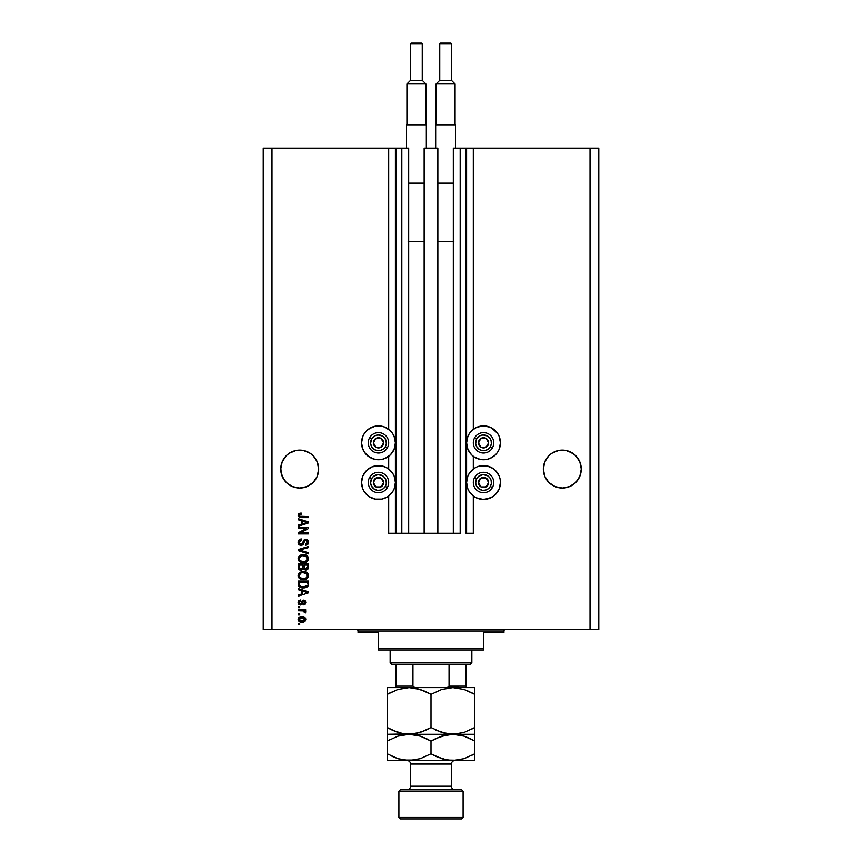 <?xml version="1.0" encoding="UTF-8"?>
<svg xmlns="http://www.w3.org/2000/svg" width="862" height="862" viewBox="0 0 862 862"><rect width="100%" height="100%" fill="white"/><g stroke="black" fill="none" stroke-linecap="round" stroke-linejoin="round"><path stroke-width="1.29" d="M388.697 533.266L388.697 495.995L388.697 533.266L395.41 533.266L395.41 148.135L388.697 148.135L388.697 429.319L388.697 148.135L271.993 148.135L271.993 629.54L590.007 629.54L590.007 148.135L466.59 148.135L466.59 533.266L466.008 533.266L466.008 148.135L453.315 148.135L453.315 533.266L453.315 148.135L460.179 148.135L460.179 533.266L460.179 148.135L466.008 148.135L466.008 533.266L473.303 533.266L473.303 495.995L473.303 533.266L466.59 533.266L466.59 148.135L466.008 148.135L473.303 148.135L473.303 429.319L473.303 148.135L590.007 148.135L590.007 629.54L598.767 629.54L598.767 148.135L598.767 629.54L271.993 629.54L271.993 148.135L263.233 148.135L263.233 629.54L263.233 148.135L395.992 148.135L395.992 533.266L395.41 533.266L395.41 148.135L395.992 148.135L395.992 533.266L401.821 533.266L401.821 148.135L395.992 148.135L401.821 148.135L401.821 533.266L408.685 533.266L408.685 148.135L401.821 148.135L408.685 148.135L408.685 533.266L424.147 533.266L424.147 148.135L437.853 148.135L437.853 533.266L424.147 533.266L424.147 148.135L437.853 148.135L437.853 533.266L460.179 533.266L388.697 533.266M388.697 469.003L388.697 456.31L388.697 469.003M473.303 469.003L473.303 456.31L473.303 469.003M303.392 450.47L310.245 453.304L313.121 455.664L317.227 461.816L318.671 469.079L317.227 476.33L313.121 482.483L306.969 486.599L303.402 487.676L299.707 488.043L292.444 486.599L286.292 482.483L282.186 476.33L280.743 469.079L282.186 461.816L286.292 455.664L289.169 453.304L286.292 455.664L289.169 453.304L296.011 450.47L292.444 451.559A18.964 18.964 0 0 0 286.281 455.675L282.186 461.816L280.829 467.215A18.964 18.964 0 0 0 280.829 467.226L280.743 469.079A18.964 18.964 0 0 1 299.707 450.115A18.964 18.964 0 0 1 318.671 469.079L318.584 467.226A18.964 18.964 0 0 0 318.584 467.215L317.227 461.816L315.47 458.541A18.964 18.964 0 0 0 315.481 458.541A18.964 18.964 0 0 0 315.46 458.519M313.132 455.675A18.964 18.964 0 0 0 296.011 450.47L303.402 450.47L310.245 453.304L313.121 455.664L317.227 461.816L318.671 469.079L317.227 476.33L313.121 482.483L306.969 486.599L299.707 488.043L292.444 486.599L286.292 482.483L283.943 479.606L281.109 472.775L280.829 467.215L282.186 461.816L286.292 455.664M546.54 458.519A18.964 18.964 0 0 0 546.53 458.541L544.773 461.816L543.416 467.215A18.964 18.964 0 0 0 543.416 467.226L543.329 469.079A18.964 18.964 0 0 1 562.293 450.115A18.964 18.964 0 0 1 581.257 469.079L581.171 467.226A18.964 18.964 0 0 0 581.171 467.215L579.814 461.816L578.057 458.541A18.964 18.964 0 0 0 578.046 458.519M565.978 450.47L572.831 453.304L575.708 455.664A18.964 18.964 0 0 0 548.868 455.675L546.53 458.541A18.964 18.964 0 0 0 546.508 458.562M558.598 450.47L551.755 453.304L548.878 455.664L551.755 453.304L558.598 450.47L565.989 450.47L569.556 451.559L575.708 455.664L578.057 458.541L579.814 461.816L581.257 469.079L579.814 476.33L575.708 482.483L569.556 486.599L562.293 488.043L555.031 486.599L548.878 482.483L544.773 476.33L543.329 469.079L544.773 461.816L548.878 455.664L551.755 453.304L558.598 450.47L565.989 450.47M575.708 455.664L579.814 461.816L580.891 465.372L581.257 469.079L579.814 476.33L575.708 482.483L572.831 484.843L569.556 486.599L562.293 488.043L555.031 486.599L551.755 484.843L548.878 482.483L544.773 476.33L543.329 469.079L543.696 465.372L544.773 461.816L548.878 455.664M292.444 451.559L296.011 450.47L292.444 451.559L296.011 450.47L303.402 450.47M491.491 427.897L497.589 433.414L499.152 436.344L500.445 442.82A16.928 16.928 0 0 1 483.517 459.737A16.928 16.928 0 0 1 466.59 442.82A16.928 16.928 0 0 1 483.517 425.893A16.928 16.928 0 0 1 500.445 442.82L499.152 449.296L497.589 452.216L495.488 454.78L489.993 458.455L486.814 459.414L480.22 459.414L474.111 456.882L471.546 454.78L467.883 449.296L466.59 442.82L467.883 436.344L469.445 433.414L471.546 430.849L476.029 427.638M478.604 498.689L474.111 496.566L469.445 491.9L467.883 488.969L466.59 482.494A16.928 16.928 0 0 1 483.517 465.577A16.928 16.928 0 0 1 500.445 482.494L500.294 484.703M366.512 430.849L369.076 428.748L375.185 426.216L381.78 426.216L384.958 427.186L390.454 430.849L392.555 433.414L394.117 436.344L395.41 442.82A16.928 16.928 0 0 1 378.483 459.737A16.928 16.928 0 0 1 361.555 442.82L362.848 436.344L364.41 433.414L366.512 430.849L370.994 427.638M383.396 466.299L387.889 468.422L392.555 473.098L394.117 476.018L395.41 482.494A16.928 16.928 0 0 1 378.483 499.421A16.928 16.928 0 0 1 361.555 482.494L362.848 476.018L366.512 470.533L372.007 466.859L380.692 465.717M569.556 451.559L572.831 453.304L569.556 451.559M298.252 528.492L306.376 528.492L298.252 528.492L298.252 527.425L308.456 527.425L308.456 528.557L300.321 532.867L308.456 532.867L308.456 533.923L298.252 533.923L298.252 532.791L306.376 528.492L298.252 532.791L298.252 533.923L308.456 533.923L308.456 532.867L300.321 532.867L308.456 528.557L308.456 527.425L298.252 527.425L298.252 528.492L298.252 527.425L308.456 527.425L308.456 528.557M301.086 545.592L298.888 544.665L298.155 542.995L298.327 541.034L300.224 539.192L301.56 538.965L301.7 540.021L299.47 541.53L299.394 543.232L300.31 544.385L302.217 544.019L303.693 540.248L305.256 539.278L307.853 540.075L308.585 542.5L307.777 544.45L305.547 545.334L305.407 544.267L306.883 543.707L307.4 542.047L306.764 540.625L304.965 540.463L303.133 544.687L301.086 545.592L303.532 544.019L304.739 540.625L305.773 540.291L307.4 542.23L305.407 544.267L305.547 545.334L308.596 542.198L305.794 539.235L301.053 544.536L299.308 542.467L301.7 540.021L301.56 538.965C299.394 539.095 298.252 540.237 298.112 542.381L301.28 545.592M301.053 550.484L308.456 552.757L308.456 553.857L298.252 550.646L298.252 549.547L308.456 546.497L308.456 547.585L299.437 550.042L308.456 552.757L308.456 553.857L308.456 552.757L299.437 550.042L308.456 547.585L308.456 546.497L298.252 549.547L298.252 550.646L298.252 549.547L308.456 546.497L308.456 547.585L299.437 550.042M298.123 558.878L299.717 555.645L298.112 558.662L298.521 556.949L300.515 555.182L303.693 554.622L306.829 555.505L308.294 557.197L308.564 559.126L308.133 560.44L305.773 562.326L300.515 562.153L298.511 560.354L298.112 558.662L299.674 561.668L303.338 562.703C306.312 562.778 308.057 561.431 308.596 558.662C308.046 555.839 306.258 554.492 303.219 554.611L300.105 555.397M298.123 575.859L299.717 572.627L298.112 575.633L298.521 573.92L300.515 572.152L303.693 571.603L306.829 572.476L308.294 574.167L308.564 576.107L305.773 579.307L300.515 579.135L298.511 577.335L298.112 575.633L299.674 578.639L303.338 579.684C306.312 579.76 308.057 578.413 308.596 575.644C308.046 572.821 306.258 571.463 303.219 571.592L300.105 572.368M298.252 589.673L301.301 590.556L298.252 589.673L298.252 588.563L308.456 591.828L308.456 592.862L298.252 596.127L298.252 595.028L301.301 594.133L301.301 590.556L301.301 594.133L298.252 595.028L298.252 596.127L308.456 592.862L308.456 591.828L298.252 588.563L298.252 589.673L298.252 588.563L308.456 591.828L308.456 592.862L298.252 596.127L298.252 595.028M299.707 624.767L298.252 624.767L298.252 623.711L299.707 623.711L299.707 624.767L299.707 623.711L298.252 623.711L298.252 624.767L298.252 623.711L299.707 623.711L299.707 624.767L298.252 624.767L299.707 624.767M384.958 498.128L381.78 499.098L375.185 499.098L369.076 496.566L364.41 491.9L362.848 488.969L361.555 482.494A16.928 16.928 0 0 1 378.483 465.577A16.928 16.928 0 0 1 395.41 482.494L394.117 488.969L392.555 491.9L387.889 496.566L382.868 498.839M381.78 499.098L376.274 499.27M384.958 427.186L388.697 429.319M362.848 449.296L361.555 442.82A16.928 16.928 0 0 1 378.483 425.893A16.928 16.928 0 0 1 395.41 442.82L394.117 449.296L390.454 454.78L384.958 458.455L381.78 459.414L375.185 459.414L369.076 456.882L364.41 452.216L362.137 447.195M500.445 482.494A16.928 16.928 0 0 1 483.517 499.421A16.928 16.928 0 0 1 466.59 482.494L467.883 476.018L469.445 473.098L474.111 468.422L477.042 466.859L480.22 465.9L486.814 465.9L492.924 468.422L495.488 470.533L499.152 476.018L500.111 479.197L500.445 482.494L499.152 488.969L495.488 494.465L492.924 496.566L486.814 499.098L481.308 499.27M477.042 466.859L479.132 466.148M473.303 429.319L477.042 427.186L483.517 425.893L489.993 427.186L495.488 430.849M303.995 621.933L300.676 622.138L298.446 620.705L298.446 618.108L300.622 616.675L304.555 617.149L305.73 618.733L305.083 621.2L302.034 622.256C304.178 622.342 305.428 621.383 305.805 619.401C305.417 617.386 304.135 616.438 301.959 616.545C299.793 616.438 298.511 617.386 298.112 619.401L298.112 619.401C298.521 621.437 299.825 622.386 302.034 622.256L301.689 622.245M299.707 614.962L298.252 614.962L298.252 613.895L299.707 613.895L299.707 614.962L299.707 613.895L298.252 613.895L298.252 614.962L298.252 613.895L299.707 613.895L299.707 614.962L298.252 614.962L299.707 614.962M305.342 611.158L304.491 610.716L305.805 611.966L305.407 612.968L303.618 610.899L298.252 610.716L298.252 609.649L305.676 609.649L305.676 610.716L304.491 610.716L305.773 611.729L305.407 612.968L304.351 612.57L304.081 611.115L302.099 610.716L303.618 610.899L305.407 612.968L305.805 611.966L304.491 610.716L305.676 610.716L305.676 609.649L298.252 609.649L298.252 610.716L298.252 609.649L305.676 609.649L305.676 610.716M299.707 607.667L298.252 607.667L298.252 606.6L299.707 606.6L299.707 607.667L299.707 606.6L298.252 606.6L298.252 607.667L298.252 606.6L299.707 606.6L299.707 607.667L298.252 607.667L299.707 607.667M300.515 605.005L298.748 604.305L298.112 602.506L298.758 600.728L300.504 599.974L300.633 601.029L299.2 602.279L299.901 603.874L301 603.712L302.088 600.954L303.284 600.135L305.277 600.792L305.805 602.236L305.277 604.133L303.683 604.876L304.739 602.269L303.489 601.245L302.131 604.359L300.515 605.005L303.833 601.17L304.749 602.495L303.553 603.82L303.683 604.876L305.805 602.463L303.693 600.103L300.332 603.95L299.179 602.57L300.633 601.029L300.504 599.974L298.112 602.506L300.504 605.005M298.252 584.242L298.252 584.016C298.661 586.796 300.385 588.089 303.413 587.906L300.87 587.55L298.823 586.203L298.252 581.01L308.456 581.01L307.95 586.149L306.236 587.431L303.413 587.906L308.273 585.513L308.456 581.01L298.252 581.01L298.252 584.016L298.252 581.01L308.456 581.01M298.317 568.09L298.252 567.174C298.263 569.146 299.265 570.181 301.247 570.267L298.608 568.963L298.252 564.028L308.456 564.028L307.831 569.2L305.579 569.987L303.747 568.855L301.247 570.267L303.747 568.855L305.891 569.997L308.456 567.196L308.456 564.028L298.252 564.028L298.252 567.174L298.252 564.028L308.456 564.028L308.424 567.81M298.252 519.775L301.301 520.67L298.252 519.775L298.252 518.676L308.456 521.941L308.456 522.975L298.252 526.229L298.252 525.13L301.301 524.236L301.301 520.67L301.301 524.236L298.252 525.13L298.252 526.229L308.456 522.975L308.456 521.941L298.252 518.676L298.252 519.775L298.252 518.676L308.456 521.941L308.456 522.975L298.252 526.229L298.252 525.13M298.112 515.304L298.834 513.709L301.301 513.105L301.431 514.161L299.426 514.862L299.771 516.263L308.456 516.553L308.456 517.609L299.233 517.222L298.112 515.304L301.528 517.609L308.456 517.609L308.456 516.553L300.084 516.413L299.308 515.357L301.431 514.161L301.301 513.105L298.834 513.709L298.112 515.304L298.834 513.709M598.767 148.135L590.007 148.135L598.767 148.135M263.233 629.54L271.993 629.54L263.233 629.54M361.889 479.197L362.848 476.018M372.007 466.859L378.483 465.577L384.958 466.859M375.185 499.098L372.007 498.128M361.889 485.802L361.555 482.494M387.889 456.882L384.958 458.455M375.185 459.414L372.007 458.455L366.512 454.78M361.889 439.512L362.848 436.344M372.007 427.186L375.185 426.216L381.78 426.216M480.22 465.9L486.814 465.9L489.993 466.859M499.152 476.018L500.111 479.197M489.993 498.128L483.517 499.421L477.042 498.128M500.111 446.117L499.152 449.296M495.488 454.78L489.993 458.455L486.814 459.414M477.042 458.455L474.111 456.882M480.22 426.216L486.814 426.216L489.993 427.186M499.152 436.344L500.111 439.512M298.855 617.58L301.959 616.545M305.784 619.746L304.286 621.793M298.274 620.328L298.133 619.756M300.622 616.675L299.976 616.858M304.491 618.571L301.969 617.612L304.749 619.369L301.969 621.19L303.478 620.974M300.17 620.856L301.969 621.19L299.179 619.422L299.793 620.608M299.793 618.194L299.179 619.422L301.969 617.612L300.482 617.817M304.232 620.521L304.652 618.851M303.338 621.017L304.103 620.629M303.769 620.845L304.588 620.047M304.491 610.716L305.805 611.966L305.407 612.968M304.48 611.848L304.351 612.57L303.618 610.899L298.252 610.716M298.942 600.566L298.457 601.116M300.504 599.974L300.051 601.17M299.2 602.215L300.332 603.95L301.409 602.71M300.116 603.928L299.2 602.872M300.332 603.95L301 603.712M302.443 600.545L303.693 600.103L302.088 600.954M304.566 600.264L305.277 600.792L304.566 600.264M303.909 604.844L304.038 603.702M303.801 603.777L304.749 602.495L304.437 601.428M304.749 602.495L303.833 601.17L303.219 601.504L302.433 603.788M304.06 601.191L303.338 601.364M299.286 604.725L298.511 604.003M298.457 603.917L298.144 602.991M302.799 602.689L303.219 601.504M305.935 592.011L306.797 592.496M302.487 590.912L305.46 591.871L302.487 590.912L302.487 593.778L302.487 590.912M305.299 592.927L306.894 592.248M307.4 592.345L305.46 591.871M308.456 584.231L308.273 585.513M307.95 586.16L305.32 587.712M307.001 587.044L306.247 587.431M304.868 587.798L304.124 587.884M302.874 587.895L302.12 587.819M299.114 586.548L298.317 584.932M300.816 587.528L301.581 587.733M306.786 585.74L303.424 586.839L306.786 585.74L305.223 586.645M300.741 586.354L299.502 584.684L299.437 582.066L307.271 582.066L307.271 583.865L307.271 582.066L299.437 582.066L299.437 583.886M299.502 584.684L300.396 586.171M300.288 586.085L301.538 586.623M300.407 572.206L301.388 571.829M305.547 571.894L306.57 572.314M308.477 574.706L306.829 572.476L308.294 574.167M305.773 579.307L306.452 579.005M302.357 579.63L301.431 579.458M301.42 579.447L300.515 579.135L301.42 579.447M299.039 578.079L298.144 576.161M298.521 573.92L298.209 574.749M306.872 578.747L307.454 578.294M306.829 572.476L305.094 571.775M306.915 577.163L306.829 573.963L303.198 572.648C305.557 572.487 306.958 573.489 307.4 575.654L306.376 577.755L303.963 578.596M301.969 578.488L303.37 578.617C301.086 578.736 299.739 577.734 299.308 575.622L299.664 576.98L302.002 578.499M301.194 578.262L299.664 576.98M300.601 573.316L299.308 575.622C299.707 573.575 301 572.583 303.198 572.648L302.099 572.745M308.262 568.521L307.831 569.189M307.411 569.545L306.419 569.954M305.299 569.944L304.695 569.728M298.974 569.448L298.446 568.618M298.381 568.392L298.608 568.963M308.402 568.004L308.456 567.465M303.025 567.045L301.237 569.2L303.025 567.045L303.025 565.095L303.025 567.045M299.567 568.23L299.437 565.095L299.567 568.23L299.437 567.196L299.567 568.23L301.237 569.2L299.707 568.5M307.238 567.584L307.271 566.83L305.493 568.931L307.217 567.778M304.211 566.97L304.308 568.015L305.719 568.942L304.308 568.015L304.211 565.095L307.271 565.095L307.271 566.83L307.271 565.095L304.211 565.095L304.308 568.015L305.493 568.931M304.394 568.22L305.719 568.942L307.271 566.83M305.267 568.888L306.107 568.909M299.437 565.095L303.025 565.095L299.437 565.095M299.62 568.338L301.441 569.2L302.928 568.047M300.407 555.236L301.388 554.859M305.547 554.912L306.57 555.343M308.477 557.736L306.829 555.505L308.294 557.197M305.18 562.498L306.452 562.024M305.773 562.326L304.728 562.595M302.357 562.649L300.256 562.035M299.329 561.388L299.879 561.798M299.039 561.108L298.209 559.546M298.521 556.949L298.209 557.779M300.515 562.153L301.42 562.477M306.872 561.776L307.454 561.313M306.829 555.505L305.094 554.805M306.915 560.192L306.829 556.981L303.198 555.678C305.557 555.516 306.958 556.507 307.4 558.673L306.376 560.785L303.963 561.625M301.969 561.518L303.37 561.647C301.086 561.765 299.739 560.763 299.308 558.651L299.664 560.009L302.002 561.518M301.194 561.281L299.664 560.009M300.601 556.346L299.308 558.651C299.707 556.604 301 555.613 303.198 555.678L302.099 555.764M298.252 550.646L308.456 553.857L298.252 550.646M298.166 541.692L298.327 541.045M299.491 539.558L298.672 540.366M301.226 538.987L301.7 540.021M300.321 540.431L299.329 542.844M300.87 544.525L301.883 544.31M303.521 540.539L305.794 539.235M308.424 541.056L308.553 541.616M308.542 542.823L308.413 543.394M308.402 543.416L308.111 544.019M305.547 545.334L305.407 544.267L306.193 544.116M306.279 544.084L306.872 543.707M307.163 543.319L307.4 542.047M305.493 540.312L306.075 540.312M304.739 540.625L304.049 542.252L304.739 540.625L305.773 540.291L304.588 540.797M304.189 541.735L303.273 544.493M300.461 545.538L298.435 543.976M298.284 543.599L298.155 542.995L298.284 543.599M304.049 542.252L304.297 541.39M308.402 543.405L308.553 542.812M308.456 532.867L308.456 533.923L298.252 533.923L298.252 532.791M305.935 522.124L306.797 522.609M305.741 522.9L302.487 523.891L302.487 521.014L305.46 521.984L302.487 521.014L302.487 523.891L307.4 522.458L305.46 521.984M306.764 522.609L305.299 523.04M301.301 513.105L301.431 514.161M299.362 515.023L299.329 515.562M299.308 515.357L300.084 516.413L301.452 516.553L300.084 516.413L301.452 516.553L300.084 516.413L299.308 515.357M308.456 516.553L308.456 517.609L301.528 517.609M300.655 513.127L299.707 513.299M300.353 517.545L300.946 517.599M300.601 621.017L302.196 621.19M304.674 619.832L304.728 619.142M302.422 617.623L301.495 617.623M302.476 586.796L303.101 586.839M307.368 576.053L307.378 575.288M303.93 572.68L302.519 572.68M299.653 574.318L299.394 574.943M302.67 578.585L303.672 578.617M307.368 559.082L307.378 558.307M303.93 555.699L302.519 555.71M299.653 557.337L299.394 557.973M302.67 561.615L303.672 561.636M303.402 487.676L306.969 486.599L313.121 482.483L317.227 476.33L318.671 469.079A18.964 18.964 0 0 1 299.707 488.043A18.964 18.964 0 0 1 280.743 469.079L282.186 476.33L286.292 482.483L283.943 479.606A18.964 18.964 0 0 1 282.186 476.341M306.969 451.559L310.245 453.304M289.158 484.832A18.964 18.964 0 0 0 289.158 484.843L286.292 482.483M289.179 484.853A18.964 18.964 0 0 0 292.433 486.588L296.011 487.676M565.989 487.676L569.556 486.599L575.708 482.483L579.814 476.33L581.257 469.079A18.964 18.964 0 0 1 562.293 488.043A18.964 18.964 0 0 1 543.329 469.079L544.773 476.33L548.878 482.483L546.53 479.606A18.964 18.964 0 0 1 544.773 476.33M572.842 484.832A18.964 18.964 0 0 1 551.745 484.832L548.878 482.483M555.031 486.599L558.598 487.676M578.057 479.606A18.964 18.964 0 0 0 579.814 476.33M292.455 486.599A18.964 18.964 0 0 0 299.696 488.043M306.969 486.599A18.964 18.964 0 0 0 310.255 484.832M315.47 479.606A18.964 18.964 0 0 0 317.227 476.33M382.954 443.919L383.59 442.82A5.107 5.107 0 0 1 382.9 445.374L382.308 445.029L382.954 443.919L382.308 445.029L382.9 445.374L383.418 444.135L383.418 441.495L381.036 438.392L377.157 437.885L374.065 440.267L373.548 444.135L375.929 447.238L379.808 447.744L382.9 445.374A5.107 5.107 0 0 1 373.375 442.82A5.107 5.107 0 0 1 381.036 438.392L375.929 438.392L373.375 442.82L375.929 447.238L381.036 447.238L381.672 446.139L382.308 445.029L381.036 447.238L375.929 447.238L373.375 442.82L375.929 438.392L381.036 438.392A5.107 5.107 0 0 1 383.59 442.82L381.036 438.392L383.59 442.82L382.954 443.919M371.662 438.877A7.877 7.877 0 0 1 382.426 436A7.877 7.877 0 0 1 385.303 446.753L387.329 447.928A10.215 10.215 0 0 0 383.59 433.974A10.215 10.215 0 0 0 369.636 437.713L371.662 438.877L375.002 435.752L377.965 434.954L382.426 436L384.732 438.025L386.09 440.773L386.295 443.844L385.303 446.753L383.278 449.07L380.519 450.427L377.459 450.632L374.539 449.641L371.414 446.3L370.617 443.327L371.662 438.877L369.636 437.713A10.215 10.215 0 0 1 383.59 433.974A10.215 10.215 0 0 1 387.329 447.928A10.215 10.215 0 0 1 373.375 451.656A10.215 10.215 0 0 1 369.636 437.713A10.215 10.215 0 0 0 373.375 451.656A10.215 10.215 0 0 0 387.329 447.928L385.303 446.753A7.877 7.877 0 0 1 374.539 449.641A7.877 7.877 0 0 1 371.662 438.877M487.989 443.919L488.625 442.82A5.107 5.107 0 0 1 487.935 445.374L487.342 445.029L487.989 443.919L487.342 445.029L487.935 445.374L488.452 444.135L488.452 441.495L486.071 438.392L482.192 437.885L479.1 440.267L478.582 444.135L480.964 447.238L484.843 447.744L487.935 445.374A5.107 5.107 0 0 1 478.41 442.82A5.107 5.107 0 0 1 486.071 438.392L480.964 438.392L478.41 442.82L480.964 447.238L486.071 447.238L486.707 446.139L487.342 445.029L486.071 447.238L480.964 447.238L478.41 442.82L480.964 438.392L486.071 438.392A5.107 5.107 0 0 1 488.625 442.82L486.071 438.392L488.625 442.82L487.989 443.919M476.697 438.877A7.877 7.877 0 0 1 487.461 436A7.877 7.877 0 0 1 490.338 446.753L492.364 447.928A10.215 10.215 0 0 0 488.625 433.974A10.215 10.215 0 0 0 474.671 437.713L476.697 438.877L480.037 435.752L483 434.954L487.461 436L489.767 438.025L491.124 440.773L491.329 443.844L490.338 446.753L488.312 449.07L485.554 450.427L482.494 450.632L479.574 449.641L476.449 446.3L475.652 443.327L476.697 438.877L474.671 437.713A10.215 10.215 0 0 1 488.625 433.974A10.215 10.215 0 0 1 492.364 447.928A10.215 10.215 0 0 1 478.41 451.656A10.215 10.215 0 0 1 474.671 437.713A10.215 10.215 0 0 0 478.41 451.656A10.215 10.215 0 0 0 492.364 447.928L490.338 446.753A7.877 7.877 0 0 1 479.574 449.641A7.877 7.877 0 0 1 476.697 438.877M487.989 483.604L488.625 482.494A5.107 5.107 0 0 1 487.935 485.047L487.342 484.703L487.989 483.604L487.342 484.703L487.935 485.047L488.452 483.819L488.452 481.179L486.071 478.076L482.192 477.57L479.1 479.94L478.582 483.819L480.964 486.922L484.843 487.429L487.935 485.047A5.107 5.107 0 0 1 478.41 482.494A5.107 5.107 0 0 1 486.071 478.076L480.964 478.076L478.41 482.494L480.964 486.922L486.071 486.922L487.342 484.703L486.071 486.922L480.964 486.922L478.41 482.494L480.964 478.076L486.071 478.076A5.107 5.107 0 0 1 488.625 482.494L486.071 478.076L488.625 482.494L487.989 483.604M476.697 478.561A7.877 7.877 0 0 1 487.461 475.673A7.877 7.877 0 0 1 490.338 486.437L492.364 487.601A10.215 10.215 0 0 0 488.625 473.647A10.215 10.215 0 0 0 474.671 477.386L476.697 478.561L478.722 476.244L483 474.639L487.461 475.673L489.767 477.699L491.124 480.457L491.329 483.528L490.338 486.437L488.312 488.743L485.554 490.101L482.494 490.306L479.574 489.314L476.449 485.985L475.652 483.011L476.697 478.561L474.671 477.386A10.215 10.215 0 0 1 488.625 473.647A10.215 10.215 0 0 1 492.364 487.601A10.215 10.215 0 0 1 478.41 491.34A10.215 10.215 0 0 1 474.671 477.386A10.215 10.215 0 0 0 478.41 491.34A10.215 10.215 0 0 0 492.364 487.601L490.338 486.437A7.877 7.877 0 0 1 479.574 489.314A7.877 7.877 0 0 1 476.697 478.561M382.954 483.604L383.59 482.494A5.107 5.107 0 0 1 382.9 485.047L382.308 484.703L382.954 483.604L382.308 484.703L382.9 485.047L383.418 483.819L383.418 481.179L381.036 478.076L377.157 477.57L374.065 479.94L373.548 483.819L375.929 486.922L379.808 487.429L382.9 485.047A5.107 5.107 0 0 1 373.375 482.494A5.107 5.107 0 0 1 381.036 478.076L375.929 478.076L373.375 482.494L375.929 486.922L381.036 486.922L382.308 484.703L381.036 486.922L375.929 486.922L373.375 482.494L375.929 478.076L381.036 478.076A5.107 5.107 0 0 1 383.59 482.494L381.036 478.076L383.59 482.494L382.954 483.604M371.662 478.561A7.877 7.877 0 0 1 382.426 475.673A7.877 7.877 0 0 1 385.303 486.437L387.329 487.601A10.215 10.215 0 0 0 383.59 473.647A10.215 10.215 0 0 0 369.636 477.386L371.662 478.561L373.688 476.244L377.965 474.639L382.426 475.673L384.732 477.699L386.09 480.457L386.295 483.528L385.303 486.437L383.278 488.743L380.519 490.101L377.459 490.306L374.539 489.314L371.414 485.985L370.617 483.011L371.662 478.561L369.636 477.386A10.215 10.215 0 0 1 383.59 473.647A10.215 10.215 0 0 1 387.329 487.601A10.215 10.215 0 0 1 373.375 491.34A10.215 10.215 0 0 1 369.636 477.386A10.215 10.215 0 0 0 373.375 491.34A10.215 10.215 0 0 0 387.329 487.601L385.303 486.437A7.877 7.877 0 0 1 374.539 489.314A7.877 7.877 0 0 1 371.662 478.561M356.599 629.54A1.455 1.455 0 0 1 358.064 631.006L358.064 632.46L378.483 632.46L378.483 648.515L483.517 648.515L483.517 632.46L503.936 632.46L503.936 631.006A1.455 1.455 0 0 1 505.401 629.54A1.455 1.455 0 0 0 503.936 631.006L358.064 631.006A1.455 1.455 0 0 0 356.599 629.54M502.6 632.46L483.517 632.46L483.517 649.97L378.483 649.97L483.517 649.97L483.517 648.515L378.483 648.515L378.483 632.46L358.064 632.46L358.064 631.006L503.936 631.006L503.936 632.46M378.483 648.515L378.483 649.97L378.483 648.515M358.064 632.46L359.4 632.46M466.008 687.359L466.008 686.152L449.048 686.152L449.048 664.268L470.393 664.268L471.848 662.803L390.152 662.803L391.607 664.268L449.048 664.268L391.607 664.268L390.152 662.803L471.848 662.803L471.848 649.97L471.848 662.803L470.393 664.268L449.048 664.268L449.048 686.152L447.583 687.359L445.589 687.607L447.507 687.38M390.152 649.97L390.152 662.803L390.152 649.97M466.008 686.615L466.008 664.268L466.008 686.152L449.048 686.152M395.992 686.152L395.992 664.268L395.992 686.152L412.952 686.152L414.428 687.359L416.411 687.607L414.428 687.359L412.952 686.152L412.952 664.268L412.952 686.152L395.992 686.152L395.992 687.607L395.992 686.615M448.779 686.734L457.991 686.734L448.779 686.734M463.099 791.187L461.633 789.721L400.367 789.721L398.901 791.187L463.099 791.187L398.901 791.187L398.901 817.445L400.367 818.9L461.633 818.9L463.099 817.445L398.901 817.445L463.099 817.445L463.099 791.187L463.099 817.445L461.633 818.9L400.367 818.9L398.901 817.445L398.901 791.187L400.367 789.721L461.633 789.721L463.099 791.187M451.419 764.044A3.502 3.502 0 0 1 454.92 760.543A3.502 3.502 0 0 0 451.419 764.044L410.581 764.044L410.581 786.219A3.502 3.502 0 0 1 407.079 789.721A3.502 3.502 0 0 0 410.581 786.219L451.419 786.219L451.419 764.044L451.419 786.219A3.502 3.502 0 0 0 454.92 789.721A3.502 3.502 0 0 1 451.419 786.219L410.581 786.219L410.581 764.044A3.502 3.502 0 0 0 407.079 760.543A3.502 3.502 0 0 1 410.581 764.044L451.419 764.044M458.584 688.102L452.884 687.607L464.122 689.492L474.768 694.373L474.768 727.517L464.187 732.388L452.884 734.284L441.646 732.409L431 727.517L431 694.373L441.581 689.514L452.884 687.607L409.116 687.607L420.354 689.492L431 694.373L431 727.517L420.419 732.388L409.116 734.284L403.459 733.799L392.458 730.243L387.232 727.517L387.232 694.373L397.813 689.514L409.116 687.607L387.232 687.607L387.232 734.284L387.232 730.243L387.232 734.284L414.827 733.799L403.459 733.799L397.878 732.409L387.232 727.517L397.845 732.398L392.135 730.092M387.232 688.102L387.232 689.492L387.232 687.607L409.116 687.607L414.784 688.091L424.686 691.152M425.365 730.437L414.87 733.788L409.116 734.284L400.27 733.109L403.416 733.799M431 694.373L425.785 691.647L431 694.373L441.581 689.514L452.884 687.607L464.122 689.492L474.768 694.373L464.155 689.503L469.865 691.798M417.962 688.781L414.827 688.102M434.394 729.36L437.314 730.739M444.038 733.109L447.173 733.799M444.005 733.109L452.884 734.284L458.584 733.799L447.216 733.799L436.226 730.243M474.768 733.799L474.768 687.607L409.116 687.607L417.995 688.792M474.768 729.241L474.768 727.517L464.187 732.388L452.884 734.284L474.768 734.284L452.884 734.284L464.122 736.17L474.768 741.061L474.768 734.78M472.505 728.767L474.768 727.517M387.232 730.243L387.232 727.517L390.723 729.403M417.995 735.469L409.116 734.284L387.232 734.284L387.232 741.061L397.813 736.191L409.116 734.284L452.884 734.284L409.116 734.284L420.354 736.17L431 741.061L441.581 736.191L452.884 734.284L447.173 734.78L458.541 734.78L464.122 736.17L474.768 741.061L471.277 739.165M431 727.517L425.785 730.243M474.768 732.398L474.768 730.243M474.768 689.492L474.768 691.647L474.768 689.492M474.768 691.647L474.768 694.373L471.277 692.488M427.606 692.542L425.785 691.647M389.495 693.123L397.813 689.514L409.116 687.607M387.232 692.649L387.232 694.373M387.232 689.492L387.232 691.647M474.768 687.607L452.884 687.607M389.495 739.811L387.232 741.061L387.232 760.543L409.116 760.543L387.232 760.543L387.232 756.502L387.232 760.047M403.459 734.78L409.116 734.284L403.459 734.78M387.232 739.294L387.232 741.061L397.813 736.191L409.116 734.284L420.354 736.17L431 741.061L424.686 737.84M427.606 739.219L425.796 738.335M458.595 734.78L461.73 735.469L452.884 734.284L447.13 734.79L436.215 738.335L431 741.061L431 753.776L420.419 758.646L409.116 760.543L452.884 760.543L409.116 760.543L397.878 758.668L390.723 755.662M464.187 736.191L469.553 738.335L464.187 736.191M469.865 738.486L474.768 741.061L474.768 753.776L464.187 758.646L452.884 760.543L474.768 760.543L447.216 760.058L441.646 758.668L431 753.776L420.419 758.646L409.116 760.543L414.827 760.058L403.459 760.058L397.878 758.668L387.232 753.776L397.845 758.646L392.135 756.351M474.768 760.058L474.768 753.776L464.187 758.646L452.884 760.543L447.216 760.058L436.226 756.502L431 753.776L431 741.061M474.768 755.543L474.768 738.335M472.505 755.026L474.768 753.776M403.405 760.058L409.116 760.543M444.005 759.368L452.884 760.543M434.394 755.618L437.314 756.998M417.962 735.469L414.827 734.78M387.232 736.18L387.232 738.335M387.232 741.061L387.232 756.502M474.768 758.657L474.768 756.502M431 753.776L436.215 756.502M444.038 759.368L447.173 760.058M410.581 43.973L422.251 43.973A0.873 0.873 0 0 0 421.367 43.1L411.454 43.1A0.873 0.873 0 0 0 410.581 43.973L410.581 80.295L406.929 83.948L425.893 83.948L422.251 80.295L410.581 80.295L422.251 80.295L422.251 43.973L410.581 43.973A0.873 0.873 0 0 1 411.454 43.1L421.367 43.1A0.873 0.873 0 0 1 422.251 43.973L422.251 80.295L425.893 83.948L406.929 83.948L406.929 124.796L406.929 83.948L410.581 80.295L410.581 43.973M425.893 124.796L425.893 83.948L425.893 124.796M407.995 124.796L426.334 124.796L426.334 148.135L426.334 124.796L406.487 124.796L406.487 148.135L406.487 124.796L407.995 124.796M424.147 183.143L408.685 183.143M408.685 241.5L424.147 241.5M408.2 183.143L424.621 183.143M408.168 241.5L424.664 241.5M439.749 43.973L451.419 43.973A0.873 0.873 0 0 0 450.546 43.1L440.633 43.1A0.873 0.873 0 0 0 439.749 43.973L439.749 80.295L436.107 83.948L455.071 83.948L451.419 80.295L439.749 80.295L451.419 80.295L451.419 43.973L439.749 43.973A0.873 0.873 0 0 1 440.633 43.1L450.546 43.1A0.873 0.873 0 0 1 451.419 43.973L451.419 80.295L455.071 83.948L436.107 83.948L436.107 124.796L436.107 83.948L439.749 80.295L439.749 43.973M455.071 124.796L455.071 83.948L455.071 124.796M437.174 124.796L455.513 124.796L455.513 148.135L455.513 124.796L435.666 124.796L435.666 148.135L435.666 124.796L437.174 124.796M453.315 183.143L437.853 183.143M437.853 241.5L453.315 241.5M437.379 183.143L453.8 183.143M437.336 241.5L453.832 241.5M448.876 686.615L447.583 687.359"/></g></svg>
